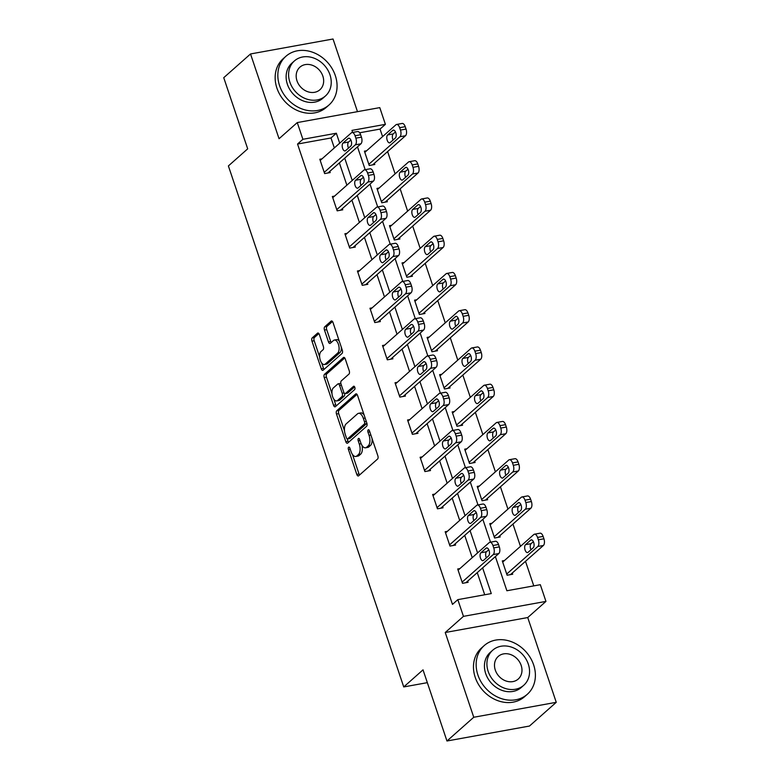<?xml version="1.0" encoding="UTF-8"?>
<svg xmlns="http://www.w3.org/2000/svg" width="780" height="780" viewBox="0 0 780 780"><rect width="100%" height="100%" fill="white"/><g stroke="black" fill="none" stroke-linecap="round" stroke-linejoin="round"><path stroke-width="1.17" d="M348.611 447.194A1.784 0.877 -100.3 0 0 348.426 449.485L356.801 474.386A2.554 1.258 -100.3 0 0 358.312 475.976A2.554 1.258 -100.3 0 0 358.644 475.8L377.578 459.03A2.554 1.258 -100.3 0 0 377.842 455.754L369.457 430.852A1.784 0.877 -100.3 0 0 368.404 429.741A1.784 0.877 -100.3 0 0 368.17 429.858A1.784 0.877 -100.3 0 0 367.985 432.149L369.077 435.377A8.171 4.007 -100.3 0 1 368.228 445.858L366.649 447.252A8.171 4.007 -100.3 0 1 365.586 447.798A8.171 4.007 -100.3 0 1 360.76 442.738L359.677 439.52A1.784 0.877 -100.3 0 0 358.625 438.409A1.784 0.877 -100.3 0 0 358.39 438.526A1.784 0.877 -100.3 0 0 358.205 440.817L359.287 444.044A8.171 4.007 -100.3 0 1 358.449 454.526L356.869 455.92A8.171 4.007 -100.3 0 1 355.807 456.466A8.171 4.007 -100.3 0 1 350.981 451.406L349.898 448.188A1.784 0.877 -100.3 0 0 348.845 447.077A1.784 0.877 -100.3 0 0 348.611 447.194M319.381 334.581A2.554 1.258 -100.3 0 0 317.869 333.002A2.554 1.258 -100.3 0 0 317.538 333.167L312.224 337.877A2.554 1.258 -100.3 0 0 311.961 341.152L321.272 368.803A2.554 1.258 -100.3 0 0 322.784 370.383A2.554 1.258 -100.3 0 0 323.115 370.217L342.04 353.447A2.554 1.258 -100.3 0 0 342.303 350.171L333.002 322.51A2.554 1.258 -100.3 0 0 331.49 320.931A2.554 1.258 -100.3 0 0 331.159 321.097L324.743 326.781A2.554 1.258 -100.3 0 0 324.48 330.057L328.468 341.894A2.554 1.258 -100.3 0 0 329.969 343.473A2.554 1.258 -100.3 0 0 330.301 343.307L333.489 340.49A6.825 3.354 -100.3 0 1 334.376 340.041A6.825 3.354 -100.3 0 1 338.686 345.199A6.825 3.354 -100.3 0 1 337.711 353.028L325.24 364.075A6.825 3.354 -100.3 0 1 324.353 364.523A6.825 3.354 -100.3 0 1 320.044 359.365A6.825 3.354 -100.3 0 1 321.019 351.536L323.096 349.694A2.554 1.258 -100.3 0 0 323.359 346.418L319.381 334.581M334.337 147.937L330.983 137.972L297.541 144.037L302.894 139.288L297.268 122.577L379.772 107.62L385.398 124.342L351.956 130.397L352.638 132.434M446.969 741L473.752 717.259L556.257 702.312L529.474 726.043L446.969 741L423.023 669.844L403.738 686.936L228.394 165.935L247.689 148.844L223.743 77.688L250.526 53.957L279.055 138.723L297.268 122.577M556.257 702.312L527.738 617.545L445.234 632.502L473.752 717.259M445.234 632.502L463.447 616.356L457.821 599.644L491.273 593.58L482.625 567.889M297.541 144.037L452.468 604.393L457.821 599.644M336.755 410.767A2.554 1.258 -100.3 0 0 336.492 414.043L345.803 441.694A2.554 1.258 -100.3 0 0 347.305 443.274A2.554 1.258 -100.3 0 0 347.646 443.108L366.571 426.328A2.554 1.258 -100.3 0 0 366.834 423.052L357.532 395.401A2.554 1.258 -100.3 0 0 356.021 393.822A2.554 1.258 -100.3 0 0 355.69 393.988L336.755 410.767L338.988 410.358A2.554 1.258 -100.3 0 0 338.725 413.634L344.497 430.774M333.538 405.249L324.226 377.598A2.554 1.258 -100.3 0 1 324.49 374.322L343.424 357.542A2.554 1.258 -100.3 0 1 343.756 357.377A2.554 1.258 -100.3 0 1 345.267 358.956L349.245 370.793A2.554 1.258 -100.3 0 1 348.982 374.069L341.308 380.874A2.554 1.258 -100.3 0 0 341.045 384.15L343.688 391.999A2.554 1.258 -100.3 0 0 345.189 393.578A2.554 1.258 -100.3 0 0 345.53 393.412L353.525 386.324A1.784 0.877 -100.3 0 1 353.75 386.207A1.784 0.877 -100.3 0 1 354.88 387.562A1.784 0.877 -100.3 0 1 354.627 389.61L335.38 406.663A2.554 1.258 -100.3 0 1 335.039 406.828A2.554 1.258 -100.3 0 1 333.538 405.249L335.77 404.849L333.879 399.233M357.484 111.667L333.031 39L250.526 53.957M403.738 686.936L427.333 682.656M484.712 594.769L477.262 572.637M472.231 557.671L464.724 535.382M459.693 520.416L452.195 498.137M447.154 483.171L439.657 460.892M434.616 445.926L427.118 423.637M422.087 408.671L414.59 386.392M409.549 371.426L402.051 349.138M397.01 334.181L389.512 311.893M384.481 296.927L376.984 274.648M371.943 259.681L364.445 237.393M359.404 222.436L351.907 200.148M346.876 185.182L339.368 162.903M459.898 568.591L457.704 568.99L462.52 583.313L468.098 582.309L467.698 581.11M447.369 531.346L445.165 531.736L449.992 546.068L455.559 545.054L455.159 543.865M434.831 494.091L432.627 494.491L437.453 508.813L443.03 507.809L442.621 506.61M422.292 456.846L420.098 457.246L424.915 471.569L430.492 470.555L430.092 469.365M409.763 419.601L407.56 419.991L412.376 434.323L417.953 433.31L417.553 432.12M397.225 382.346L395.021 382.746L399.848 397.069L405.424 396.065L405.015 394.865M384.686 345.101L382.493 345.501L387.309 359.824L392.886 358.81L392.486 357.62M372.148 307.846L369.954 308.246L374.77 322.579L380.348 321.565L379.948 320.375M359.619 270.601L357.415 271.001L362.242 285.324L367.809 284.32L367.409 283.12M347.081 233.357L344.887 233.756L349.703 248.079L355.28 247.065L354.88 245.875M334.542 196.102L332.348 196.501L337.165 210.834L342.742 209.82L342.342 208.63M322.013 158.857L319.81 159.256L324.636 173.579L330.203 172.575L329.803 171.376M533.774 585.877L525.505 561.317M520.465 546.351L512.967 524.072M507.936 509.106L500.438 486.827M495.398 471.861L487.9 449.572M482.859 434.606L475.361 412.327M470.33 397.361L462.823 375.073M457.792 360.116L450.294 337.828M445.253 322.861L437.755 300.583M432.724 285.616L425.217 263.328M420.186 248.371L412.688 226.083M407.648 211.117L400.15 188.838M395.109 173.872L387.611 151.583M382.58 136.617L380.045 129.08L359.658 132.775M504.494 560.508L502.3 560.908L507.117 575.231L512.694 574.216L512.294 573.027M491.965 523.253L489.762 523.653L494.588 537.986L500.156 536.971L499.756 535.782M479.427 486.008L477.223 486.408L482.05 500.731L487.627 499.726L487.217 498.527M466.889 448.763L464.695 449.163L469.511 463.486L475.088 462.472L474.688 461.282M454.36 411.508L452.156 411.908L456.982 426.241L462.55 425.227L462.15 424.037M441.821 374.264L439.618 374.663L444.444 388.986L450.021 387.982L449.611 386.782M429.283 337.019L427.089 337.418L431.906 351.741L437.482 350.727L437.083 349.537M416.744 299.764L414.55 300.163L419.367 314.496L424.944 313.482L424.544 312.293M404.215 262.519L402.012 262.918L406.838 277.241L412.406 276.237L412.006 275.038M391.677 225.274L389.483 225.673L394.3 239.996L399.877 238.982L399.477 237.793M379.139 188.019L376.945 188.419L381.761 202.751L387.338 201.737L386.938 200.538M366.61 150.774L364.406 151.174L369.232 165.496L374.8 164.492L374.4 163.293M380.045 129.08L385.398 124.342M495.378 556.579L506.873 590.752L540.325 584.688L545.951 601.399L463.447 616.356M527.738 617.545L545.951 601.399M339.69 143.189L336.346 133.234L302.894 139.288M477.584 552.923L470.087 530.634M465.046 515.668L457.548 493.389M452.517 478.423L445.019 456.144M439.978 441.178L432.481 418.889M427.44 403.923L419.942 381.644M414.911 366.678L407.404 344.399M402.373 329.433L394.875 307.144M389.834 292.178L382.337 269.899M377.305 254.933L369.798 232.645M364.767 217.688L357.269 195.4M352.228 180.434L344.731 158.155M357.484 146.845L365.177 169.679M370.022 184.099L377.705 206.934M382.561 221.345L390.244 244.179M395.09 258.599L402.782 281.424M407.628 295.844L415.311 318.679M420.166 333.089L427.849 355.924M432.705 370.344L440.388 393.178M445.234 407.589L452.917 430.423M457.772 444.834L465.455 467.668M470.311 482.089L477.994 504.923M482.84 519.334L490.523 542.168M330.983 137.972L336.346 133.234M355.807 456.466L358.03 456.056A8.171 4.007 -100.3 0 0 359.102 455.52L356.869 455.92M362.008 445.409A8.171 4.007 -100.3 0 1 360.682 454.126L359.102 455.52M365.586 447.798L367.819 447.389A8.171 4.007 -100.3 0 0 368.881 446.852L366.649 447.252M372.07 438.613A8.171 4.007 -100.3 0 1 370.461 445.458L368.881 446.852M352.453 454.428L359.034 473.986A2.554 1.258 -100.3 0 0 359.551 475M357.016 394.387L338.988 410.358M347.227 438.896L348.036 441.295A2.554 1.258 -100.3 0 0 348.543 442.309M346.408 437.814A1.784 0.877 -100.3 0 0 347.461 438.916A1.784 0.877 -100.3 0 0 347.695 438.799L364.309 424.076A1.784 0.877 -100.3 0 0 364.494 421.785L363.353 418.382A8.171 4.007 -100.3 0 0 358.527 413.332A8.171 4.007 -100.3 0 0 357.464 413.868L346.106 423.93A8.171 4.007 -100.3 0 0 345.267 434.411L346.408 437.814M349.43 438.487A1.784 0.877 -100.3 0 0 349.694 438.516A1.784 0.877 -100.3 0 0 349.927 438.399L347.695 438.799M366.844 423.082A1.784 0.877 -100.3 0 1 366.541 423.677L349.927 438.399M364.114 414.96A8.171 4.007 -100.3 0 0 360.76 412.922L358.527 413.332M331.988 393.627L326.459 377.188L324.226 377.598M344.75 357.942L326.723 373.912A2.554 1.258 -100.3 0 0 326.459 377.188M345.189 393.578L347.422 393.178A2.554 1.258 -100.3 0 0 347.753 393.003L354.637 386.909M333.343 387.933A6.825 3.354 -100.3 0 0 332.358 395.762A6.825 3.354 -100.3 0 0 336.668 400.92A6.825 3.354 -100.3 0 0 337.565 400.471L341.952 396.581A2.554 1.258 -100.3 0 0 342.215 393.305L339.573 385.447A2.554 1.258 -100.3 0 0 338.062 383.867A2.554 1.258 -100.3 0 0 337.73 384.043L333.343 387.933M336.668 400.92L338.9 400.52A6.825 3.354 -100.3 0 0 339.787 400.062L337.565 400.471M344.584 393.403A2.554 1.258 -100.3 0 1 344.185 396.172L339.787 400.062M340.899 383.643A2.554 1.258 -100.3 0 0 340.294 383.468L338.062 383.867M335.77 404.849A2.554 1.258 -100.3 0 0 336.277 405.863M324.353 364.523L326.576 364.114A6.825 3.354 -100.3 0 0 327.473 363.665L325.24 364.075M341.308 347.197A6.825 3.354 -100.3 0 1 339.934 352.619L327.473 363.665M339.271 341.143A6.825 3.354 -100.3 0 0 336.609 339.631L334.376 340.041M332.485 321.497L326.976 326.381A2.554 1.258 -100.3 0 0 326.713 329.657L330.691 341.494A2.554 1.258 -100.3 0 0 331.207 342.508M321.691 363.012L323.505 368.404A2.554 1.258 -100.3 0 0 324.012 369.418M318.864 333.567L314.457 337.467A2.554 1.258 -100.3 0 0 314.194 340.743L319.654 356.957M510.491 574.616L543.387 545.474A5.207 2.554 79.7 0 0 543.923 538.795L543.124 536.416A5.207 2.554 79.7 0 0 540.053 533.188L534.475 534.202A5.207 2.554 -100.3 0 0 533.793 534.544L502.7 562.097M534.475 534.202A5.207 2.554 -100.3 0 1 537.547 537.42L538.346 539.809A5.207 2.554 -100.3 0 1 537.81 546.487L506.717 574.041M533.354 541.651L531.092 543.66A4.163 2.047 -100.3 0 0 530.966 549.764M530.663 540.111L525.515 544.674A4.163 2.047 -100.3 0 0 524.92 549.442A4.163 2.047 -100.3 0 0 527.543 552.581A4.163 2.047 -100.3 0 0 528.089 552.308L533.237 547.755A4.163 2.047 -100.3 0 0 533.832 542.977A4.163 2.047 -100.3 0 0 531.209 539.838A4.163 2.047 -100.3 0 0 530.663 540.111L531.814 539.906M458.104 570.18L489.197 542.626A5.207 2.554 -100.3 0 1 489.879 542.285A5.207 2.554 -100.3 0 1 492.95 545.503L493.75 547.892A5.207 2.554 -100.3 0 1 493.214 554.57L462.121 582.124M465.894 582.699L498.79 553.556L493.214 554.57M486.067 548.194A4.163 2.047 79.7 0 1 486.613 547.921A4.163 2.047 79.7 0 1 489.235 551.06A4.163 2.047 79.7 0 1 488.641 555.838L483.493 560.391A4.163 2.047 79.7 0 1 482.947 560.664A4.163 2.047 79.7 0 1 480.324 557.524A4.163 2.047 79.7 0 1 480.919 552.757L486.067 548.194L487.217 547.989M486.369 557.846A4.163 2.047 79.7 0 1 486.496 551.743L488.758 549.734M489.879 542.285L495.456 541.271A5.207 2.554 79.7 0 1 498.527 544.499L499.327 546.887A5.207 2.554 79.7 0 1 498.79 553.556M477.896 674.983A32.516 27.144 48.5 0 0 527.329 694.268A32.516 27.144 48.5 0 0 533.637 664.872A32.516 27.144 48.5 0 0 484.204 645.596A32.516 27.144 48.5 0 0 477.896 674.983M484.204 645.596L481.523 647.966A32.516 27.144 48.5 0 0 475.215 677.352A32.516 27.144 48.5 0 0 524.648 696.637L527.329 694.268M523.76 685.269L521.293 687.453A23.41 19.549 -131.5 0 1 485.696 673.569A23.41 19.549 -131.5 0 1 490.24 652.402L492.706 650.218A23.41 19.549 48.5 0 0 488.163 671.385A23.41 19.549 48.5 0 0 523.76 685.269A23.41 19.549 48.5 0 0 528.304 664.102A23.41 19.549 48.5 0 0 492.706 650.218M521.167 665.399A15.083 12.597 48.5 0 0 498.225 656.448A15.083 12.597 48.5 0 0 495.3 670.088A15.083 12.597 48.5 0 0 518.242 679.039A15.083 12.597 48.5 0 0 521.167 665.399M279.581 85.693A32.516 27.144 48.5 0 0 329.014 104.978A32.516 27.144 48.5 0 0 335.322 75.582A32.516 27.144 48.5 0 0 285.889 56.306A32.516 27.144 48.5 0 0 279.581 85.693M285.889 56.306L283.208 58.675A32.516 27.144 48.5 0 0 276.9 88.062A32.516 27.144 48.5 0 0 326.332 107.347L329.014 104.978M325.435 95.979L322.978 98.163A23.41 19.549 -131.5 0 1 287.381 84.279A23.41 19.549 -131.5 0 1 291.925 63.121L294.392 60.938A23.41 19.549 48.5 0 0 289.848 82.095A23.41 19.549 48.5 0 0 325.435 95.979A23.41 19.549 48.5 0 0 329.979 74.822A23.41 19.549 48.5 0 0 294.392 60.938M322.852 76.109A15.083 12.597 48.5 0 0 299.91 67.168A15.083 12.597 48.5 0 0 296.985 80.798A15.083 12.597 48.5 0 0 319.917 89.749A15.083 12.597 48.5 0 0 322.852 76.109M497.962 537.371L530.849 508.228A5.207 2.554 79.7 0 0 531.385 501.55L530.585 499.161A5.207 2.554 79.7 0 0 527.514 495.944L521.937 496.957A5.207 2.554 -100.3 0 0 521.264 497.299L490.162 524.852M521.937 496.957A5.207 2.554 -100.3 0 1 525.008 500.175L525.817 502.564A5.207 2.554 -100.3 0 1 525.281 509.233L494.179 536.786M520.825 504.406L518.554 506.415A4.163 2.047 -100.3 0 0 518.437 512.509M518.125 502.866L512.986 507.419A4.163 2.047 -100.3 0 0 512.382 512.197A4.163 2.047 -100.3 0 0 515.014 515.336A4.163 2.047 -100.3 0 0 515.551 515.063L520.699 510.5A4.163 2.047 -100.3 0 0 521.293 505.733A4.163 2.047 -100.3 0 0 518.671 502.593A4.163 2.047 -100.3 0 0 518.125 502.866L519.275 502.651M485.423 500.126L518.32 470.974A5.207 2.554 79.7 0 0 518.856 464.305L518.047 461.916A5.207 2.554 79.7 0 0 514.975 458.698L509.408 459.703A5.207 2.554 -100.3 0 0 508.726 460.044L477.633 487.598M509.408 459.703A5.207 2.554 -100.3 0 1 512.48 462.92L513.279 465.309A5.207 2.554 -100.3 0 1 512.743 471.988L481.65 499.541M508.287 467.152L506.025 469.16A4.163 2.047 -100.3 0 0 505.898 475.264M505.586 465.611L500.448 470.174A4.163 2.047 -100.3 0 0 499.853 474.942A4.163 2.047 -100.3 0 0 502.476 478.091A4.163 2.047 -100.3 0 0 503.022 477.808L508.16 473.255A4.163 2.047 -100.3 0 0 508.755 468.488A4.163 2.047 -100.3 0 0 506.132 465.338A4.163 2.047 -100.3 0 0 505.586 465.611L506.737 465.406M445.565 532.935L476.668 505.382A5.207 2.554 -100.3 0 1 477.34 505.04A5.207 2.554 -100.3 0 1 480.412 508.258L481.221 510.647A5.207 2.554 -100.3 0 1 480.685 517.316L449.582 544.869M453.365 545.454L486.252 516.311L480.685 517.316M473.528 510.949A4.163 2.047 79.7 0 1 474.074 510.676A4.163 2.047 79.7 0 1 476.697 513.815A4.163 2.047 79.7 0 1 476.102 518.593L470.954 523.146A4.163 2.047 79.7 0 1 470.418 523.419A4.163 2.047 79.7 0 1 467.785 520.279A4.163 2.047 79.7 0 1 468.39 515.502L473.528 510.949L474.679 510.744M473.84 520.591A4.163 2.047 79.7 0 1 473.957 514.498L476.229 512.489M477.34 505.04L482.918 504.026A5.207 2.554 79.7 0 1 485.989 507.244L486.788 509.633A5.207 2.554 79.7 0 1 486.252 516.311M433.036 495.69L464.129 468.136A5.207 2.554 -100.3 0 1 464.812 467.785A5.207 2.554 -100.3 0 1 467.883 471.013L468.683 473.392A5.207 2.554 -100.3 0 1 468.146 480.07L437.053 507.624M440.827 508.209L473.723 479.056L468.146 480.07M460.99 473.704A4.163 2.047 79.7 0 1 461.536 473.421A4.163 2.047 79.7 0 1 464.159 476.57A4.163 2.047 79.7 0 1 463.564 481.338L458.425 485.901A4.163 2.047 79.7 0 1 457.88 486.174A4.163 2.047 79.7 0 1 455.257 483.025A4.163 2.047 79.7 0 1 455.851 478.257L460.99 473.704L462.14 473.489M461.302 483.346A4.163 2.047 79.7 0 1 461.428 477.243L463.69 475.244M464.812 467.785L470.379 466.781A5.207 2.554 79.7 0 1 473.45 469.999L474.26 472.387A5.207 2.554 79.7 0 1 473.723 479.056M472.885 462.872L505.781 433.729A5.207 2.554 79.7 0 0 506.317 427.05L505.518 424.661A5.207 2.554 79.7 0 0 502.447 421.444L496.87 422.458A5.207 2.554 -100.3 0 0 496.187 422.799L465.094 450.352M496.87 422.458A5.207 2.554 -100.3 0 1 499.941 425.675L500.741 428.064A5.207 2.554 -100.3 0 1 500.204 434.743L469.111 462.296M495.748 429.907L493.486 431.915A4.163 2.047 -100.3 0 0 493.36 438.009M493.058 428.366L487.909 432.919A4.163 2.047 -100.3 0 0 487.315 437.697A4.163 2.047 -100.3 0 0 489.938 440.837A4.163 2.047 -100.3 0 0 490.483 440.563L495.631 436.01A4.163 2.047 -100.3 0 0 496.226 431.233A4.163 2.047 -100.3 0 0 493.603 428.093A4.163 2.047 -100.3 0 0 493.058 428.366L494.208 428.161M460.356 425.627L493.243 396.484A5.207 2.554 79.7 0 0 493.779 389.805L492.979 387.416A5.207 2.554 79.7 0 0 489.908 384.199L484.331 385.203A5.207 2.554 -100.3 0 0 483.659 385.554L452.556 413.107M484.331 385.203A5.207 2.554 -100.3 0 1 487.402 388.43L488.212 390.819A5.207 2.554 -100.3 0 1 487.675 397.488L456.573 425.041M483.22 392.662L480.948 394.66A4.163 2.047 -100.3 0 0 480.831 400.764M480.519 391.121L475.381 395.674A4.163 2.047 -100.3 0 0 474.776 400.452A4.163 2.047 -100.3 0 0 477.409 403.591A4.163 2.047 -100.3 0 0 477.945 403.319L483.093 398.755A4.163 2.047 -100.3 0 0 483.688 393.988A4.163 2.047 -100.3 0 0 481.065 390.848A4.163 2.047 -100.3 0 0 480.519 391.121L481.669 390.907M447.817 388.381L480.714 359.229A5.207 2.554 79.7 0 0 481.25 352.56L480.441 350.171A5.207 2.554 79.7 0 0 477.37 346.954L471.802 347.958A5.207 2.554 -100.3 0 0 471.12 348.299L440.027 375.853M471.802 347.958A5.207 2.554 -100.3 0 1 474.864 351.175L475.673 353.564A5.207 2.554 -100.3 0 1 475.137 360.243L444.044 387.796M470.681 355.407L468.419 357.415A4.163 2.047 -100.3 0 0 468.293 363.519M467.981 353.866L462.842 358.43A4.163 2.047 -100.3 0 0 462.248 363.197A4.163 2.047 -100.3 0 0 464.87 366.346A4.163 2.047 -100.3 0 0 465.416 366.064L470.555 361.51A4.163 2.047 -100.3 0 0 471.149 356.743A4.163 2.047 -100.3 0 0 468.526 353.594A4.163 2.047 -100.3 0 0 467.981 353.866L469.131 353.662M420.498 458.435L451.591 430.882A5.207 2.554 -100.3 0 1 452.273 430.54A5.207 2.554 -100.3 0 1 455.344 433.758L456.144 436.147A5.207 2.554 -100.3 0 1 455.608 442.825L424.515 470.379M428.288 470.954L461.185 441.811L455.608 442.825M448.461 436.449A4.163 2.047 79.7 0 1 448.997 436.176A4.163 2.047 79.7 0 1 451.63 439.315A4.163 2.047 79.7 0 1 451.025 444.093L445.887 448.646A4.163 2.047 79.7 0 1 445.341 448.919A4.163 2.047 79.7 0 1 442.718 445.78A4.163 2.047 79.7 0 1 443.313 441.012L448.461 436.449L449.611 436.244M448.763 446.101A4.163 2.047 79.7 0 1 448.89 439.998L451.152 437.99M452.273 430.54L457.85 429.526A5.207 2.554 79.7 0 1 460.921 432.754L461.721 435.133A5.207 2.554 79.7 0 1 461.185 441.811M407.959 421.19L439.062 393.637A5.207 2.554 -100.3 0 1 439.735 393.296A5.207 2.554 -100.3 0 1 442.806 396.513L443.615 398.902A5.207 2.554 -100.3 0 1 443.079 405.571L411.976 433.124M415.76 433.709L448.646 404.566L443.079 405.571M435.923 399.204A4.163 2.047 79.7 0 1 436.469 398.931A4.163 2.047 79.7 0 1 439.091 402.07A4.163 2.047 79.7 0 1 438.497 406.838L433.348 411.401A4.163 2.047 79.7 0 1 432.812 411.674A4.163 2.047 79.7 0 1 430.18 408.535A4.163 2.047 79.7 0 1 430.784 403.757L435.923 399.204L437.073 398.99M436.235 408.847A4.163 2.047 79.7 0 1 436.351 402.753L438.623 400.744M439.735 393.296L445.312 392.281A5.207 2.554 79.7 0 1 448.383 395.499L449.183 397.888A5.207 2.554 79.7 0 1 448.646 404.566M395.431 383.935L426.523 356.382A5.207 2.554 -100.3 0 1 427.206 356.041A5.207 2.554 -100.3 0 1 430.267 359.268L431.077 361.647A5.207 2.554 -100.3 0 1 430.54 368.326L399.448 395.879M403.221 396.464L436.118 367.312L430.54 368.326M423.384 361.949A4.163 2.047 79.7 0 1 423.93 361.676A4.163 2.047 79.7 0 1 426.553 364.825A4.163 2.047 79.7 0 1 425.958 369.593L420.82 374.156A4.163 2.047 79.7 0 1 420.274 374.429A4.163 2.047 79.7 0 1 417.651 371.28A4.163 2.047 79.7 0 1 418.246 366.512L423.384 361.949L424.534 361.744M423.696 371.602A4.163 2.047 79.7 0 1 423.823 365.498L426.085 363.49M427.206 356.041L432.773 355.036A5.207 2.554 79.7 0 1 435.844 358.254L436.654 360.643A5.207 2.554 79.7 0 1 436.118 367.312M435.279 351.127L468.175 321.984A5.207 2.554 79.7 0 0 468.712 315.305L467.912 312.916A5.207 2.554 79.7 0 0 464.841 309.699L459.264 310.713A5.207 2.554 -100.3 0 0 458.581 311.054L427.489 338.608M459.264 310.713A5.207 2.554 -100.3 0 1 462.335 313.93L463.135 316.319A5.207 2.554 -100.3 0 1 462.598 322.988L431.506 350.542M458.143 318.162L455.881 320.171A4.163 2.047 -100.3 0 0 455.754 326.264M455.452 316.622L450.304 321.175A4.163 2.047 -100.3 0 0 449.709 325.952A4.163 2.047 -100.3 0 0 452.332 329.092A4.163 2.047 -100.3 0 0 452.878 328.819L458.016 324.265A4.163 2.047 -100.3 0 0 458.62 319.488A4.163 2.047 -100.3 0 0 455.988 316.348A4.163 2.047 -100.3 0 0 455.452 316.622L456.602 316.417M382.892 346.69L413.985 319.137A5.207 2.554 -100.3 0 1 414.668 318.796A5.207 2.554 -100.3 0 1 417.739 322.013L418.538 324.402A5.207 2.554 -100.3 0 1 418.002 331.081L386.909 358.634M390.683 359.209L423.579 330.067L418.002 331.081M410.855 324.704A4.163 2.047 79.7 0 1 411.392 324.431A4.163 2.047 79.7 0 1 414.024 327.571A4.163 2.047 79.7 0 1 413.419 332.348L408.281 336.901A4.163 2.047 79.7 0 1 407.735 337.174A4.163 2.047 79.7 0 1 405.113 334.035A4.163 2.047 79.7 0 1 405.707 329.267L410.855 324.704L411.996 324.5M411.157 334.357A4.163 2.047 79.7 0 1 411.284 328.253L413.546 326.245M414.668 318.796L420.244 317.782A5.207 2.554 79.7 0 1 423.316 321.009L424.115 323.388A5.207 2.554 79.7 0 1 423.579 330.067M422.75 313.882L455.637 284.739A5.207 2.554 79.7 0 0 456.173 278.06L455.374 275.671A5.207 2.554 79.7 0 0 452.302 272.454L446.726 273.458A5.207 2.554 -100.3 0 0 446.043 273.809L414.95 301.363M446.726 273.458A5.207 2.554 -100.3 0 1 449.797 276.685L450.606 279.074A5.207 2.554 -100.3 0 1 450.07 285.743L418.967 313.297M445.604 280.917L443.342 282.916A4.163 2.047 -100.3 0 0 443.215 289.019M442.913 279.377L437.765 283.93A4.163 2.047 -100.3 0 0 437.171 288.707A4.163 2.047 -100.3 0 0 439.793 291.847A4.163 2.047 -100.3 0 0 440.339 291.574L445.487 287.011A4.163 2.047 -100.3 0 0 446.082 282.243A4.163 2.047 -100.3 0 0 443.459 279.094A4.163 2.047 -100.3 0 0 442.913 279.377L444.064 279.162M370.354 309.445L401.447 281.892A5.207 2.554 -100.3 0 1 402.129 281.551A5.207 2.554 -100.3 0 1 405.2 284.768L406.01 287.157A5.207 2.554 -100.3 0 1 405.473 293.826L374.371 321.38M378.154 321.965L411.04 292.822L405.473 293.826M398.317 287.459A4.163 2.047 79.7 0 1 398.863 287.186A4.163 2.047 79.7 0 1 401.485 290.326A4.163 2.047 79.7 0 1 400.891 295.094L395.743 299.656A4.163 2.047 79.7 0 1 395.197 299.93A4.163 2.047 79.7 0 1 392.574 296.79A4.163 2.047 79.7 0 1 393.169 292.012L398.317 287.459L399.467 287.245M398.619 297.102A4.163 2.047 79.7 0 1 398.746 291.008L401.008 289M402.129 281.551L407.706 280.537A5.207 2.554 79.7 0 1 410.777 283.754L411.577 286.143A5.207 2.554 79.7 0 1 411.04 292.822M410.212 276.627L443.108 247.484A5.207 2.554 79.7 0 0 443.644 240.815L442.835 238.426A5.207 2.554 79.7 0 0 439.764 235.199L434.187 236.213A5.207 2.554 -100.3 0 0 433.514 236.554L402.412 264.108M434.187 236.213A5.207 2.554 -100.3 0 1 437.258 239.431L438.067 241.82A5.207 2.554 -100.3 0 1 437.531 248.498L406.438 276.052M433.075 243.662L430.813 245.671A4.163 2.047 -100.3 0 0 430.687 251.774M430.375 242.122L425.236 246.685A4.163 2.047 -100.3 0 0 424.642 251.452A4.163 2.047 -100.3 0 0 427.264 254.602A4.163 2.047 -100.3 0 0 427.81 254.319L432.949 249.766A4.163 2.047 -100.3 0 0 433.543 244.998A4.163 2.047 -100.3 0 0 430.921 241.849A4.163 2.047 -100.3 0 0 430.375 242.122L431.525 241.917M357.815 272.191L388.918 244.637A5.207 2.554 -100.3 0 1 389.59 244.296A5.207 2.554 -100.3 0 1 392.662 247.514L393.471 249.902A5.207 2.554 -100.3 0 1 392.935 256.581L361.842 284.135M365.615 284.719L398.512 255.567L392.935 256.581M385.778 250.204A4.163 2.047 79.7 0 1 386.324 249.931A4.163 2.047 79.7 0 1 388.947 253.081A4.163 2.047 79.7 0 1 388.352 257.849L383.214 262.402A4.163 2.047 79.7 0 1 382.668 262.685A4.163 2.047 79.7 0 1 380.045 259.535A4.163 2.047 79.7 0 1 380.64 254.768L385.778 250.204L386.929 250M386.09 259.857A4.163 2.047 79.7 0 1 386.217 253.753L388.479 251.745M389.59 244.296L395.168 243.292A5.207 2.554 79.7 0 1 398.239 246.509L399.048 248.898A5.207 2.554 79.7 0 1 398.512 255.567M397.673 239.382L430.57 210.239A5.207 2.554 79.7 0 0 431.106 203.56L430.297 201.172A5.207 2.554 79.7 0 0 427.235 197.954L421.658 198.968A5.207 2.554 -100.3 0 0 420.976 199.309L389.883 226.863M421.658 198.968A5.207 2.554 -100.3 0 1 424.729 202.186L425.529 204.575A5.207 2.554 -100.3 0 1 424.993 211.243L393.9 238.797M420.537 206.417L418.275 208.426A4.163 2.047 -100.3 0 0 418.148 214.519M417.846 204.877L412.698 209.43A4.163 2.047 -100.3 0 0 412.103 214.207A4.163 2.047 -100.3 0 0 414.726 217.347A4.163 2.047 -100.3 0 0 415.272 217.074L420.41 212.521A4.163 2.047 -100.3 0 0 421.015 207.743A4.163 2.047 -100.3 0 0 418.382 204.604A4.163 2.047 -100.3 0 0 417.846 204.877L418.987 204.672M345.286 234.946L376.379 207.392A5.207 2.554 -100.3 0 1 377.062 207.051A5.207 2.554 -100.3 0 1 380.133 210.268L380.933 212.657A5.207 2.554 -100.3 0 1 380.396 219.336L349.303 246.889M353.077 247.465L385.973 218.322L380.396 219.336M373.25 212.959A4.163 2.047 79.7 0 1 373.786 212.686A4.163 2.047 79.7 0 1 376.418 215.826A4.163 2.047 79.7 0 1 375.814 220.603L370.675 225.157A4.163 2.047 79.7 0 1 370.13 225.43A4.163 2.047 79.7 0 1 367.507 222.29A4.163 2.047 79.7 0 1 368.101 217.513L373.25 212.959L374.39 212.755M373.552 222.612A4.163 2.047 79.7 0 1 373.678 216.508L375.94 214.5M377.062 207.051L382.639 206.037A5.207 2.554 79.7 0 1 385.7 209.255L386.51 211.643A5.207 2.554 79.7 0 1 385.973 218.322M385.144 202.137L418.031 172.984A5.207 2.554 79.7 0 0 418.567 166.316L417.768 163.927A5.207 2.554 79.7 0 0 414.697 160.709L409.12 161.714A5.207 2.554 -100.3 0 0 408.437 162.064L377.344 189.618M409.12 161.714A5.207 2.554 -100.3 0 1 412.191 164.941L412.99 167.329A5.207 2.554 -100.3 0 1 412.454 173.999L381.361 201.552M407.998 169.172L405.736 171.171A4.163 2.047 -100.3 0 0 405.61 177.274M405.308 167.632L400.159 172.185A4.163 2.047 -100.3 0 0 399.565 176.953A4.163 2.047 -100.3 0 0 402.188 180.102A4.163 2.047 -100.3 0 0 402.733 179.829L407.881 175.266A4.163 2.047 -100.3 0 0 408.476 170.498A4.163 2.047 -100.3 0 0 405.853 167.349A4.163 2.047 -100.3 0 0 405.308 167.632L406.458 167.417M332.748 197.701L363.841 170.147A5.207 2.554 -100.3 0 1 364.523 169.806A5.207 2.554 -100.3 0 1 367.594 173.024L368.394 175.412A5.207 2.554 -100.3 0 1 367.858 182.081L336.765 209.635M340.548 210.22L373.435 181.077L367.858 182.081M360.711 175.714A4.163 2.047 79.7 0 1 361.257 175.441A4.163 2.047 79.7 0 1 363.88 178.581A4.163 2.047 79.7 0 1 363.285 183.349L358.137 187.912A4.163 2.047 79.7 0 1 357.591 188.185A4.163 2.047 79.7 0 1 354.968 185.045A4.163 2.047 79.7 0 1 355.563 180.268L360.711 175.714L361.861 175.5M361.013 185.357A4.163 2.047 79.7 0 1 361.14 179.254L363.402 177.255M364.523 169.806L370.1 168.792A5.207 2.554 79.7 0 1 373.171 172.009L373.971 174.398A5.207 2.554 79.7 0 1 373.435 181.077M372.606 164.882L405.502 135.739A5.207 2.554 79.7 0 0 406.039 129.07L405.229 126.682A5.207 2.554 79.7 0 0 402.158 123.454L396.581 124.468A5.207 2.554 -100.3 0 0 395.909 124.81L364.806 152.363M396.581 124.468A5.207 2.554 -100.3 0 1 399.652 127.686L400.462 130.075A5.207 2.554 -100.3 0 1 399.925 136.753L368.823 164.307M395.47 131.918L393.198 133.926A4.163 2.047 -100.3 0 0 393.081 140.03M392.769 130.377L387.631 134.94A4.163 2.047 -100.3 0 0 387.036 139.708A4.163 2.047 -100.3 0 0 389.659 142.857A4.163 2.047 -100.3 0 0 390.195 142.574L395.343 138.021A4.163 2.047 -100.3 0 0 395.938 133.243A4.163 2.047 -100.3 0 0 393.315 130.104A4.163 2.047 -100.3 0 0 392.769 130.377L393.919 130.172M320.209 160.446L351.312 132.893A5.207 2.554 -100.3 0 1 351.985 132.551A5.207 2.554 -100.3 0 1 355.056 135.769L355.865 138.157A5.207 2.554 -100.3 0 1 355.329 144.836L324.226 172.39M328.01 172.975L360.906 143.822L355.329 144.836M348.173 138.46A4.163 2.047 79.7 0 1 348.719 138.187A4.163 2.047 79.7 0 1 351.341 141.336A4.163 2.047 79.7 0 1 350.747 146.104L345.598 150.657A4.163 2.047 79.7 0 1 345.062 150.94A4.163 2.047 79.7 0 1 342.44 147.791A4.163 2.047 79.7 0 1 343.034 143.023L348.173 138.46L349.323 138.255M348.485 148.112A4.163 2.047 79.7 0 1 348.601 142.009L350.873 140M351.985 132.551L357.562 131.547A5.207 2.554 79.7 0 1 360.633 134.764L361.442 137.153A5.207 2.554 79.7 0 1 360.906 143.822M350.23 449.163L348.426 449.485M369.788 431.827L367.985 432.149M360.009 440.495L358.205 440.817M360.682 454.126L358.449 454.526M361.13 443.713L359.287 444.044M370.461 445.458L368.228 445.858M370.87 435.055L369.077 435.377M359.034 473.986L356.801 474.386M356.392 393.861L355.69 393.988M348.036 441.295L345.803 441.694M338.725 413.634L336.492 414.043M366.541 423.677L364.309 424.076M366.298 421.453L364.494 421.785M365.157 418.06L363.353 418.382M326.723 373.912L324.49 374.322M344.126 357.415L343.424 357.542M347.753 393.003L345.53 393.412M354.013 386.236L353.525 386.324M344.185 396.172L341.952 396.581M344.156 392.954L342.215 393.305M341.377 385.125L339.573 385.447M339.934 352.619L337.711 353.028M330.691 341.494L328.468 341.894M326.713 329.657L324.48 330.057M326.976 326.381L324.743 326.781M331.861 320.97L331.159 321.097M323.505 368.404L321.272 368.803M314.194 340.743L311.961 341.152M314.457 337.467L312.224 337.877M318.24 333.04L317.538 333.167M537.81 546.487L543.387 545.474M538.346 539.809L543.923 538.795M537.547 537.42L543.124 536.416M531.092 543.66L525.515 544.674M498.527 544.499L492.95 545.503M499.327 546.887L493.75 547.892M480.919 552.757L486.496 551.743M525.281 509.233L530.849 508.228M525.817 502.564L531.385 501.55M525.008 500.175L530.585 499.161M518.554 506.415L512.986 507.419M512.743 471.988L518.32 470.974M513.279 465.309L518.856 464.305M512.48 462.92L518.047 461.916M506.025 469.16L500.448 470.174M485.989 507.244L480.412 508.258M486.788 509.633L481.221 510.647M468.39 515.502L473.957 514.498M473.45 469.999L467.883 471.013M474.26 472.387L468.683 473.392M455.851 478.257L461.428 477.243M500.204 434.743L505.781 433.729M500.741 428.064L506.317 427.05M499.941 425.675L505.518 424.661M493.486 431.915L487.909 432.919M487.675 397.488L493.243 396.484M488.212 390.819L493.779 389.805M487.402 388.43L492.979 387.416M480.948 394.66L475.381 395.674M475.137 360.243L480.714 359.229M475.673 353.564L481.25 352.56M474.864 351.175L480.441 350.171M468.419 357.415L462.842 358.43M460.921 432.754L455.344 433.758M461.721 435.133L456.144 436.147M443.313 441.012L448.89 439.998M448.383 395.499L442.806 396.513M449.183 397.888L443.615 398.902M430.784 403.757L436.351 402.753M435.844 358.254L430.267 359.268M436.654 360.643L431.077 361.647M418.246 366.512L423.823 365.498M462.598 322.988L468.175 321.984M463.135 316.319L468.712 315.305M462.335 313.93L467.912 312.916M455.881 320.171L450.304 321.175M423.316 321.009L417.739 322.013M424.115 323.388L418.538 324.402M405.707 329.267L411.284 328.253M450.07 285.743L455.637 284.739M450.606 279.074L456.173 278.06M449.797 276.685L455.374 275.671M443.342 282.916L437.765 283.93M410.777 283.754L405.2 284.768M411.577 286.143L406.01 287.157M393.169 292.012L398.746 291.008M437.531 248.498L443.108 247.484M438.067 241.82L443.644 240.815M437.258 239.431L442.835 238.426M430.813 245.671L425.236 246.685M398.239 246.509L392.662 247.514M399.048 248.898L393.471 249.902M380.64 254.768L386.217 253.753M424.993 211.243L430.57 210.239M425.529 204.575L431.106 203.56M424.729 202.186L430.297 201.172M418.275 208.426L412.698 209.43M385.7 209.255L380.133 210.268M386.51 211.643L380.933 212.657M368.101 217.513L373.678 216.508M412.454 173.999L418.031 172.984M412.99 167.329L418.567 166.316M412.191 164.941L417.768 163.927M405.736 171.171L400.159 172.185M373.171 172.009L367.594 173.024M373.971 174.398L368.394 175.412M355.563 180.268L361.14 179.254M399.925 136.753L405.502 135.739M400.462 130.075L406.039 129.07M399.652 127.686L405.229 126.682M393.198 133.926L387.631 134.94M360.633 134.764L355.056 135.769M361.442 137.153L355.865 138.157M343.034 143.023L348.601 142.009M349.694 438.516L347.461 438.916"/></g></svg>
